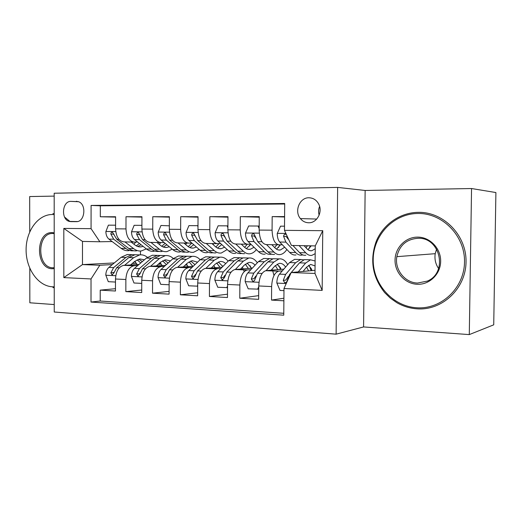 <?xml version="1.0" encoding="UTF-8"?>
<svg xmlns="http://www.w3.org/2000/svg" width="522" height="522" viewBox="0 0 522 522"><rect width="100%" height="100%" fill="white"/><g stroke="black" fill="none" stroke-linecap="round" stroke-linejoin="round"><path stroke-width="0.78" d="M308.9 197.773C299.608 197.473 294.049 211.227 300.385 218.581C302.59 221.282 305.35 222.679 308.672 222.763C316.861 223.168 322.961 212.049 318.759 204.18C316.534 200.017 313.252 197.884 308.9 197.773M319.608 206.418C318.44 209.289 318.283 212.2 319.138 215.162M469.285 334.595L493.727 324.834L495.9 192.546L471.549 188.533L365.139 190.465L337.636 187.405L336.116 334.165L363.58 326.942L469.285 334.595L471.549 188.533M337.636 187.405L54.184 193.231L54.242 312.012L336.116 334.165M29.787 268.301L29.839 302.793L54.236 304.561M54.184 196.109L29.682 196.553L29.734 231.82M284.588 216.597L272.184 216.61L284.588 216.995M282.304 244.733L279.009 244.831C274.774 244.094 272.458 239.207 272.073 230.189L259.16 230.078L259.258 216.623L240.316 216.637L259.258 217.191M250.814 244.146L247.506 244.237C243.069 243.506 240.642 238.73 240.224 229.908L227.886 229.804L227.964 216.65L209.851 216.663L227.964 217.159M220.682 243.585L217.367 243.663C212.754 242.945 210.229 238.267 209.779 229.647L197.975 229.543L198.034 216.676L180.697 216.689L198.034 217.139M191.828 243.043L188.507 243.115C183.737 242.404 181.114 237.83 180.645 229.393L169.337 229.295L169.382 216.702L152.776 216.715L169.382 217.126M164.169 242.528L160.848 242.593C155.934 241.888 153.233 237.412 152.731 229.145L141.899 229.054L141.932 216.721L126.004 216.734L125.978 228.917C126.494 237.008 129.273 241.399 134.304 242.091L137.632 242.025M141.932 217.113L126.004 216.734M138.982 264.478L123.623 265.365C118.709 266.651 115.995 271.192 115.486 279.002L115.466 291.022L100.224 290.134L115.473 288.699M137.782 265.515L133.932 265.75C129.058 267.049 126.37 271.636 125.861 279.505L125.835 291.622L141.723 290.023M125.835 291.622L141.716 292.542L141.749 280.275C142.258 272.308 144.914 267.662 149.716 266.337L165.552 265.365M193.244 266.272L176.899 267.362C172.227 268.713 169.637 273.463 169.135 281.606L169.082 294.134L152.522 293.175L169.095 291.38M222.137 267.205L205.25 268.419C200.722 269.815 198.203 274.67 197.707 282.989L197.642 295.791L180.358 294.793L197.655 292.777M252.302 268.158L234.848 269.528C230.476 270.964 228.042 275.936 227.546 284.438L227.468 297.527L209.413 296.476L227.488 294.199M283.824 269.13L265.77 270.69C261.581 272.171 259.238 277.254 258.749 285.958L258.651 299.341L239.774 298.238L258.677 295.641M70.881 221.628L76.303 221.648C84.942 222.242 86.828 204.069 78.352 201.649L70.888 201.388C62.092 201.009 60.702 219.566 69.367 221.419L70.881 221.628M315.02 270.285L291.185 272.549L314.994 273.456L315.255 245.901L291.42 245.444L284.47 230.352L284.699 203.482L91.089 205.433L91.069 228.656L99.852 241.764L112.152 241.549M284.47 230.352L322.753 230.685L322.165 290.389L283.988 288.503L283.766 315.19L91.004 302.049L91.024 278.95L63.821 277.606L63.814 228.421L91.069 228.656M311.027 268.256L310.349 268.315M282.35 270.814L278.794 271.133L266.037 270.657M309.97 267.349L310.446 267.368M280.144 267.297L279.746 267.329M250.886 269.665L247.33 269.959L235.128 269.502M220.78 268.562L205.544 268.393M214.131 265.998L213.27 266.057M191.946 267.505L177.199 267.329M187.183 265.052L185.153 265.176M164.306 266.488L150.023 266.311M161.285 264.139L158.179 264.321M160.639 263.251L159.295 263.323M100.224 290.134L100.211 301.024L283.785 313.291M278.794 271.133L278.533 271.166C274.415 272.667 272.119 277.802 271.629 286.578L271.525 300.085L283.89 300.803M239.774 298.238L239.859 285.038C240.355 276.458 242.75 271.44 247.056 269.991L247.33 269.959M209.413 296.476L209.485 283.563C209.981 275.172 212.467 270.272 216.937 268.863L217.224 268.83M180.358 294.793L180.416 282.154C180.912 273.939 183.476 269.15 188.096 267.779L188.39 267.747M152.522 293.175L152.568 280.797C153.07 272.765 155.7 268.08 160.45 266.742L160.756 266.716M284.692 204.017L100.328 205.798L100.315 216.76L115.603 216.747L115.577 228.825C116.106 236.851 118.912 241.203 123.995 241.895L133.919 242.084M152.731 229.145L152.776 216.715M180.645 229.393L180.697 216.689M209.779 229.647L209.851 216.663M240.224 229.908L240.316 216.637M272.073 230.189L272.184 216.61M99.852 241.764L82.489 241.425L82.476 264.595L99.819 265.254L91.024 278.95M135.244 261.848L134.134 261.907M114.298 262.938L82.476 264.595L63.821 277.606M136.379 263.264L132.275 263.486M112.315 264.576L99.819 265.254M140.451 251.023L140.438 254.814M115.603 217.106L100.315 216.76M100.328 205.798L91.089 205.433M100.211 301.024L91.004 302.049M271.525 300.085L283.909 298.212M141.899 229.054C142.402 237.249 145.136 241.693 150.101 242.391L160.463 242.586M169.337 229.295C169.82 237.66 172.475 242.195 177.304 242.906L188.135 243.108M197.975 229.543C198.432 238.091 200.996 242.723 205.675 243.441L217.008 243.657M227.886 229.804C228.316 238.541 230.783 243.278 235.292 244.002L247.16 244.231M279.87 267.649L280.34 267.61M280.007 268.014L280.588 268.034M259.16 230.078C259.558 239.017 261.92 243.852 266.24 244.59L278.683 244.825M310.473 268.641L311.216 268.576M310.629 269.091L311.51 269.124M283.988 288.503L291.185 272.549M82.489 241.425L63.814 228.421M322.753 230.685L315.255 245.901M322.165 290.389L314.994 273.456M365.139 190.465L363.58 326.942M115.584 225.197L108.38 225.158L105.855 231.637C105.979 235.024 107.01 237.517 108.941 239.122L121.143 248.355C123.629 250.195 126.22 250.958 128.921 250.632M133.9 244.185L135.877 242.058M124.928 241.914L133.658 248.655C136.118 250.514 138.682 251.278 141.351 250.952L146.33 248.89M131.139 242.032L134.839 244.916C136.901 246.488 139.054 247.134 141.299 246.854L143.152 246.377M136.601 250.828C133.919 251.154 131.342 250.39 128.875 248.537L116.752 239.259L112.471 232.238C111.349 232.16 110.827 232.792 110.905 234.137L113.718 239.207L125.874 248.465C128.347 250.319 130.924 251.075 133.619 250.756L133.665 250.749M139.439 243.454L136.255 245.849M137.73 246.501L141.07 244.74M130.546 264.961L134.8 261.339L139.883 258.964L144.431 259.786M124.621 265.293L133.639 257.692L139.674 254.88C142.434 254.566 145.005 255.375 147.387 257.307M115.479 282.05L108.295 281.684L105.79 275.081C105.927 271.701 106.964 269.137 108.896 267.401L121.13 257.3L127.224 254.521L130.115 254.605M134.774 261.359L137.221 264.582M134.859 254.749L131.929 254.658L125.854 257.45L113.665 267.584L110.84 272.849L112.041 274.879L113.881 272.98L116.7 267.708L128.856 257.542L134.911 254.743L137.782 254.827M142.356 261.574L138.676 259.206M137.169 259.773L140.718 262.984M110.84 272.849L114.024 272.347M54.19 214.588L52.265 214.503C37.917 214.477 25.963 231.129 26.1 249.973C26.035 268.804 38.008 286.023 52.311 286.78L54.229 286.8M54.223 268.641L52.298 268.745C35.281 268.83 35.228 231.611 52.278 232.61L54.203 232.819M54.203 233.602L52.911 233.497C36.99 232.518 36.573 267.133 52.461 267.793L54.223 267.793M52.905 213.628L54.19 213.661M64.552 217.048L70.079 221.569M54.229 287.648L52.944 287.615M418.161 213.478C393.692 213.491 373.308 235.109 373.204 259.499C372.754 283.883 392.544 306.44 416.889 307.784C441.214 309.513 464.286 288.144 464.508 262.005C465.102 235.879 442.617 213.08 418.161 213.478M417.254 308.848C409.992 308.378 403.206 306.336 396.89 302.714L390.345 298.16L384.636 292.568C372.369 276.928 369.589 259.799 376.29 241.177C383.265 224.303 400.146 212.441 418.553 212.337C443.596 211.906 466.642 235.239 466.035 261.998C465.8 288.77 442.154 310.636 417.254 308.848M417.841 237.118C430.056 237.138 440.946 248.518 440.666 261.352C440.575 274.194 429.391 284.921 417.202 284.275C405.013 283.811 394.802 272.497 395.043 260.1C395.108 247.696 405.62 236.91 417.841 237.118M417.6 283.048L427.387 281.077C448.085 272.641 440.379 237.314 418.207 238.273C406.664 239.056 399.539 245.183 396.837 256.661C394.41 269.443 404.765 282.82 417.6 283.048M438.591 268.536C435.524 264.015 434.402 259.062 435.224 253.685L436.601 249.066M141.906 225.354L134.128 225.308L131.485 231.925C131.609 235.376 132.614 237.921 134.5 239.559L146.428 248.961C148.848 250.841 151.387 251.611 154.023 251.278M159.256 244.361L160.783 242.593M150.93 242.404L159.445 249.275C161.84 251.173 164.345 251.95 166.949 251.611L172.221 249.17M156.992 242.521L160.6 245.464C162.61 247.069 164.711 247.722 166.903 247.435L169.239 246.71M162.009 251.487C159.386 251.819 156.874 251.043 154.466 249.157L142.636 239.696L138.421 232.544C137.234 232.434 136.673 233.073 136.725 234.469L139.472 239.644L151.341 249.079C153.755 250.965 156.28 251.741 158.903 251.408L159.047 251.382M165.141 243.324L161.735 246.267M163.269 247.017L166.916 244.792M140.007 235.017L139.7 234.456L136.725 234.469M169.35 225.837L160.952 225.465L158.192 232.218C158.31 235.742 159.282 238.339 161.122 240.009L172.736 249.594C175.098 251.506 177.565 252.296 180.136 251.95M185.617 244.479L186.726 243.082M178.015 242.919L186.295 249.921C188.625 251.852 191.052 252.648 193.584 252.296L199.156 249.405M183.92 243.03L187.424 246.032C189.375 247.663 191.417 248.335 193.551 248.035L196.376 246.991M188.442 252.165C185.891 252.511 183.45 251.721 181.108 249.797L169.604 240.153L165.467 232.871C164.208 232.714 163.601 233.367 163.634 234.822L166.309 240.1L177.858 249.718C180.201 251.637 182.654 252.426 185.212 252.08L185.46 252.048M191.855 243.063L188.253 246.671M189.845 247.545L193.792 244.746M167.157 235.827L166.531 234.802L163.634 234.822M197.988 226.737L197.551 225.68L188.925 225.628L186.041 232.525C186.152 236.127 187.091 238.782 188.879 240.479L200.141 250.26C202.432 252.204 204.82 253.007 207.312 252.655M213.048 244.524L213.72 243.598M206.262 243.454L214.274 250.599C216.526 252.563 218.875 253.372 221.328 253.013L227.194 249.555M211.984 243.565L215.371 246.619C217.256 248.289 219.233 248.968 221.295 248.661L224.617 247.187M215.971 252.876C213.498 253.229 211.136 252.426 208.872 250.469L197.727 240.629L193.701 233.217C192.357 233.001 191.691 233.654 191.698 235.187L194.288 240.57L205.479 250.384C207.749 252.341 210.125 253.144 212.604 252.785L212.963 252.726M219.018 243.624L215.867 247.043M217.524 248.08L221.746 244.557M195.443 236.557L194.51 235.161L191.698 235.187M197.551 225.68L197.995 225.68M227.899 227.677L227.135 225.85L218.124 225.798L215.11 232.845C215.208 236.525 216.115 239.233 217.837 240.975L228.708 250.945C230.92 252.935 233.23 253.744 235.637 253.379M241.614 244.459L241.83 244.126M235.748 244.015L243.454 251.304C245.621 253.307 247.885 254.129 250.247 253.757C252.478 253.366 254.534 251.976 256.406 249.601M241.255 244.12L244.518 247.239C246.332 248.942 248.237 249.633 250.221 249.314L254.025 247.278M244.655 253.614C242.28 253.979 239.996 253.163 237.817 251.167L227.077 241.131L223.207 233.595C221.759 233.288 221.021 233.941 220.995 235.566L223.488 241.066L234.274 251.082C236.466 253.072 238.763 253.888 241.151 253.522L241.627 253.431M249.581 245.973L250.443 244.152M247.297 244.237L244.661 247.369M246.377 248.616L250.854 244.185M224.975 237.308L223.71 235.539L220.995 235.566M227.135 225.85L227.912 225.856M156.378 265.926L160.541 262.214L165.507 259.786L170.472 260.922M150.59 266.279L159.412 258.494L165.304 255.617C168.175 255.284 170.818 256.224 173.239 258.449M141.743 283.387L133.978 282.996L131.381 276.255C131.518 272.804 132.529 270.187 134.428 268.406L146.395 258.09L152.359 255.245L155.184 255.323M160.097 262.612L162.159 265.567M160.208 255.499L157.252 255.388L151.315 258.246L139.394 268.602L136.62 273.978L137.88 276.053L139.785 274.115L142.552 268.732L154.44 258.338L160.358 255.473L163.158 255.558M168.149 263.016L164.176 260.08M162.603 260.752L166.348 264.641M136.62 273.978L139.589 273.763L140.092 272.895M183.281 266.931L187.346 263.127L192.174 260.641L197.551 262.181M177.65 267.303L186.256 259.336L191.985 256.387C194.967 256.028 197.681 257.137 200.135 259.721M169.121 284.764L160.737 284.359L158.035 277.476C158.173 273.952 159.171 271.277 161.017 269.456L172.697 258.912L178.511 256.002L181.258 256.08M186.432 263.982L188.083 266.611M186.582 256.276L183.6 256.145L177.819 259.069L166.198 269.665L163.484 275.153L164.802 277.273L166.786 275.303L169.487 269.796L181.069 259.173L186.83 256.237L189.558 256.315M194.954 264.647L190.706 261M189.068 261.796L192.853 266.298M163.484 275.153L166.381 274.931L167.216 273.619M211.319 267.975L215.273 264.08L219.951 261.529C222.02 261.254 223.945 261.946 225.732 263.59M205.864 268.367L214.222 260.204L219.775 257.189C222.881 256.798 225.674 258.122 228.147 261.163M197.688 286.173L188.644 285.782L185.832 278.748C185.969 275.146 186.941 272.419 188.736 270.553L200.089 259.767L205.733 256.785L208.402 256.863M213.818 265.509L215.064 267.708M215.534 268.765L215.716 269.221M197.251 286.219L197.694 285.188M214.04 257.098L211.038 256.935L205.427 259.93L194.138 270.768L191.502 276.386L192.872 278.546L194.947 276.536L197.57 270.905L208.82 260.034L214.405 257.033L217.041 257.111M222.731 266.605L222.405 265.822M222.829 266.507L218.34 261.972M216.63 262.931L220.03 267.355M191.502 276.386L194.315 276.145L195.482 274.448M240.564 269.071L244.394 265.065L248.909 262.455C251.154 262.148 253.209 263.062 255.069 265.196M235.311 269.482L243.389 261.117L248.74 258.025C251.982 257.6 254.84 259.193 257.32 262.794M227.527 287.635L217.772 287.263L214.842 280.079C214.979 276.399 215.919 273.606 217.661 271.701L228.649 260.654L234.104 257.6L236.681 257.679M242.332 267.231L243.148 268.869M243.546 269.815L244.165 271.616M226.757 287.72L227.54 285.952M242.658 257.959L239.631 257.764L234.215 260.83L223.299 271.923L220.747 277.665L222.163 279.87L224.343 277.821L226.887 272.066L237.751 260.941L243.141 257.861L245.686 257.94M251.121 268.249L250.142 265.783M251.617 268.21L247.134 263.01M245.353 264.171L248.328 268.465M220.747 277.665L223.462 277.417L225.015 275.244M259.173 228.656L258.057 226.033L248.635 225.98L245.47 233.184C245.562 236.942 246.43 239.715 248.087 241.484L258.52 251.663C260.641 253.692 262.853 254.514 265.169 254.142M266.54 244.596L273.919 252.035C275.988 254.083 278.154 254.919 280.412 254.534C282.787 254.077 284.934 252.394 286.859 249.496M271.818 244.701L274.944 247.878C276.673 249.62 278.494 250.319 280.399 249.992L284.679 247.219M274.585 254.384C272.301 254.762 270.115 253.933 268.027 251.891L257.738 241.653L254.09 234.026C252.511 233.569 251.682 234.215 251.604 235.964L253.986 241.588L264.334 251.806C266.429 253.842 268.628 254.671 270.925 254.292L271.531 254.155M278.559 247.461L279.805 244.811M276.836 244.792L274.689 247.624M276.484 249.144L280.51 244.785M255.845 238.162L254.214 235.937L251.604 235.964M258.057 226.033L259.193 226.046M271.107 270.22L274.794 266.103L279.12 263.421C281.554 263.081 283.727 264.289 285.638 267.055M266.063 270.657L273.835 262.064L278.97 258.899C282.343 258.442 285.26 260.367 287.713 264.68M258.723 289.155L248.198 288.816L245.144 281.462C245.281 277.704 246.188 274.846 247.872 272.895L258.449 261.587L263.695 258.455L266.161 258.527M272.027 269.189L272.425 270.109M272.732 270.905L273.991 275.512M257.594 289.292L258.742 286.748M272.51 258.86L269.456 258.625L264.256 261.763L253.764 273.13L251.297 279.002L252.759 281.26C253.979 281.28 254.749 280.582 255.056 279.166L257.509 273.274L267.949 261.881L273.123 258.729L275.564 258.801M280.49 269.417L279.113 265.881M281.254 269.352L277.182 264.125M275.309 265.561L277.828 269.646M251.297 279.002L253.907 278.741L255.924 275.955M284.51 226.189L280.542 226.163L277.228 233.53C277.299 237.38 278.128 240.211 279.707 242.025L289.651 252.413C291.674 254.482 293.788 255.323 295.994 254.938M299.099 245.594L305.748 252.805C307.712 254.893 309.768 255.741 311.915 255.343L315.177 253.672M304.117 245.686L306.727 248.557C308.372 250.325 310.101 251.043 311.908 250.704L315.229 248.726M286.369 234.469C284.673 233.876 283.753 234.508 283.616 236.381L285.88 242.13L295.726 252.563C297.723 254.638 299.817 255.48 302.003 255.088L302.753 254.899M308.874 248.883L310.316 245.81M305.827 255.186C303.654 255.578 301.572 254.736 299.589 252.655L292.868 245.47M307.438 245.751L306.029 247.787M307.921 249.653L311.229 245.823M288.17 239.174L286.108 236.349L283.616 236.381M290.036 242.443L287.713 237.399M303.021 271.427L306.558 267.179L310.668 264.432L315.066 265.92M298.225 271.884L305.651 263.055L310.531 259.806L315.112 260.98M283.968 290.637L280.014 290.434L276.83 282.917C276.967 279.068 277.841 276.145 279.446 274.141L289.566 262.553L294.578 259.349L296.933 259.414M291.23 272.549L299.498 262.866L304.43 259.63L306.747 259.702M311.125 270.657L309.415 266.122M303.673 259.825L300.6 259.519L295.635 262.742L285.612 274.389L283.25 280.405L284.718 282.696C286.036 282.774 286.859 282.063 287.178 280.575L289.527 274.539L291.139 272.66M312.182 270.553L308.548 265.333M306.59 267.147L308.606 270.892M283.25 280.405L285.736 280.125L288.346 276.471M134.245 265.724L123.942 265.333M125.861 279.505L115.486 279.002M271.629 286.578L258.749 285.958M239.859 285.038L227.546 284.438M209.485 283.563L197.707 282.989M180.416 282.154L169.135 281.606M152.568 280.797L141.749 280.275M125.978 228.917L115.577 228.825M78.568 201.733L70.888 201.388M76.988 201.342L76.31 201.309M115.767 231.585L105.914 231.481M125.874 248.465L121.143 248.355M133.658 248.655L128.875 248.537M113.718 239.207L108.941 239.122M118.912 239.291L116.752 239.259M113.933 234.124L110.905 234.137M105.855 275.251L115.76 275.701M128.856 257.542L133.639 257.692M121.13 257.3L125.854 257.45M116.7 267.708L119.284 267.806M108.896 267.401L113.665 267.584M142.075 231.872L131.551 231.755M151.341 249.079L146.428 248.961M159.445 249.275L154.466 249.157M139.472 239.644L134.5 239.559M145.136 239.742L142.636 239.696M169.506 232.173L158.264 232.049M177.858 249.718L172.736 249.594M186.295 249.921L181.108 249.797M166.309 240.1L161.122 240.009M172.475 240.205L169.604 240.153M198.132 232.486L186.113 232.355M205.479 250.384L200.141 250.26M214.274 250.599L208.872 250.469M194.288 240.57L188.879 240.479M201.003 240.688L197.727 240.629M228.036 232.812L215.181 232.668M234.274 251.082L228.708 250.945M243.454 251.304L237.817 251.167M223.488 241.066L217.837 240.975M230.789 241.19L227.077 241.131M131.446 276.425L142.023 276.908M154.44 258.338L159.412 258.494M146.395 258.09L151.315 258.246M142.552 268.732L145.468 268.843M134.428 268.406L139.394 268.602M158.101 277.645L169.402 278.167M181.069 259.173L186.256 259.336M172.697 258.912L177.819 259.069M169.487 269.796L172.769 269.926M161.017 269.456L166.198 269.665M185.904 278.924L197.968 279.479M208.82 260.034L214.222 260.204M200.089 259.767L205.427 259.93M197.57 270.905L201.244 271.048M188.736 270.553L194.138 270.768M214.914 280.255L227.807 280.849M237.751 260.941L243.389 261.117M228.649 260.654L234.215 260.83M226.887 272.066L230.978 272.223M217.661 271.701L223.299 271.923M259.297 233.151L245.549 233.001M264.334 251.806L258.52 251.663M273.919 252.035L268.027 251.891M253.986 241.588L248.087 241.484M261.927 241.719L257.738 241.653M245.216 281.652L259.003 282.285M267.949 261.881L273.835 262.064M258.449 261.587L264.256 261.763M257.509 273.274L262.057 273.456M247.872 272.895L253.764 273.13M285.893 233.438L277.306 233.347M295.726 252.563L289.651 252.413M305.748 252.805L299.589 252.655M285.88 242.13L279.707 242.025M276.908 283.107L286.232 283.531M299.498 262.866L305.651 263.055M289.566 262.553L295.635 262.742M289.527 274.539L290.271 274.572M279.446 274.141L285.612 274.389M316.737 219.057L300.385 218.581M133.932 265.75L123.623 265.365M160.45 266.742L149.716 266.337M188.096 267.779L176.899 267.362M216.937 268.863L205.25 268.419M247.056 269.991L234.848 269.528M278.533 271.166L265.77 270.69M77.445 221.537L69.367 221.419M138.891 246.802L141.299 246.854M139.674 254.88L134.911 254.743M131.929 254.658L127.224 254.521M112.445 274.853L112.041 274.879M52.461 267.793L54.223 267.701M396.837 256.661L435.224 253.685M164.554 247.376L166.903 247.435M191.267 247.983L193.551 248.035M219.09 248.609L221.295 248.661M248.094 249.262L250.221 249.314M165.304 255.617L160.358 255.473M157.252 255.388L152.359 255.245M138.337 276.014L137.88 276.053M191.985 256.387L186.83 256.237M183.6 256.145L178.511 256.002M165.324 277.228L164.802 277.273M219.775 257.189L214.405 257.033M211.038 256.935L205.733 256.785M193.473 278.494L192.872 278.546M248.74 258.025L243.141 257.861M239.631 257.764L234.104 257.6M222.874 279.805L222.163 279.87M278.363 249.947L280.399 249.992M278.97 258.899L273.123 258.729M269.456 258.625L263.695 258.455M253.62 281.169L252.759 281.26M309.977 250.658L311.908 250.704M310.531 259.806L304.43 259.63M300.6 259.519L294.578 259.349M285.815 282.572L284.718 282.696"/></g></svg>
